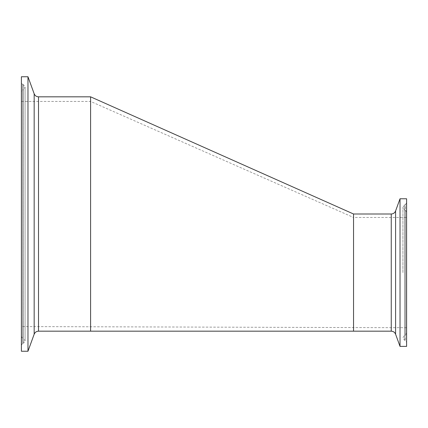 <?xml version="1.0" encoding="UTF-8"?>
<svg xmlns="http://www.w3.org/2000/svg" width="428" height="428" viewBox="0 0 428 428"><rect width="100%" height="100%" fill="white"/><g stroke="black" fill="none" stroke-linecap="round" stroke-linejoin="round"><path stroke-width="0.32" stroke-dasharray="2.14 1.6" d="M400.025 346.396L400.025 198.774M353.549 214L353.549 331.176M406.6 272.588L406.6 342.368L406.6 272.588M406.6 212.047L405.476 210.346L405.476 334.824L405.476 210.346L404.594 209.971L404.594 335.199L404.594 209.971L402.909 207.425L404.594 204.878L404.594 340.297L404.594 204.878L405.476 204.504L405.476 340.672L405.476 204.504L406.6 202.808M406.6 346.396L406.6 198.774M406.6 217.461L406.6 327.714L406.6 217.461L353.549 217.461L353.549 326.628L353.549 217.461L90.597 101.436L90.597 324.344L90.597 101.436L21.4 101.436L21.4 326.564L21.4 101.436M21.4 214L21.4 82.518L21.4 214M21.4 336.242C21.999 337.644 22.374 338.211 22.524 337.943L23.406 338.313L23.406 89.687L23.406 338.313L25.091 340.865L25.091 87.135L23.406 89.687L22.524 90.057L22.524 337.943L22.524 90.057C22.374 89.789 21.999 90.356 21.4 91.758M21.4 345.482C21.999 344.08 22.374 343.513 22.524 343.786L23.406 343.411L23.406 84.589L23.406 343.411L25.091 340.865L25.091 87.135L23.406 84.589L22.524 84.214L22.524 343.786L22.524 84.214C22.374 84.487 21.999 83.92 21.4 82.518M21.4 351.244L21.4 76.756M27.975 351.244L27.975 76.756M90.597 96.824L90.597 331.176M353.549 326.628L353.549 327.714L353.549 326.628M391.256 331.176L391.256 214M395.59 210.967L395.59 334.209M38.509 96.824L38.509 331.176M34.17 334.209L34.17 93.791M90.597 324.344L90.597 326.564L90.597 324.344M406.6 333.128L405.476 334.824L404.594 335.199L402.909 337.751L404.594 340.297L405.476 340.672L406.6 342.368M402.909 272.588L402.909 207.425L402.909 272.588M406.6 327.714L21.4 326.564"/><path stroke-width="0.64" d="M400.025 198.774L400.025 346.396L395.59 334.209L395.59 210.967L400.025 198.774L406.6 198.774L406.6 346.396L400.025 346.396M391.256 331.176L353.549 331.176L353.549 214L391.256 214L391.256 331.176C393.337 331.277 394.782 332.289 395.59 334.209M38.509 96.824C36.428 96.723 34.984 95.712 34.17 93.791L27.975 76.756L21.4 76.756L21.4 351.244L27.975 351.244L34.17 334.209C34.984 332.294 36.428 331.277 38.509 331.176L38.509 96.824L90.597 96.824L90.597 331.176L38.509 331.176M27.975 76.756L27.975 351.244M34.17 93.791L34.17 334.209M391.256 214C393.337 213.893 394.782 212.882 395.59 210.967M353.549 214L90.597 96.824M353.549 331.176L90.597 331.176"/></g></svg>
